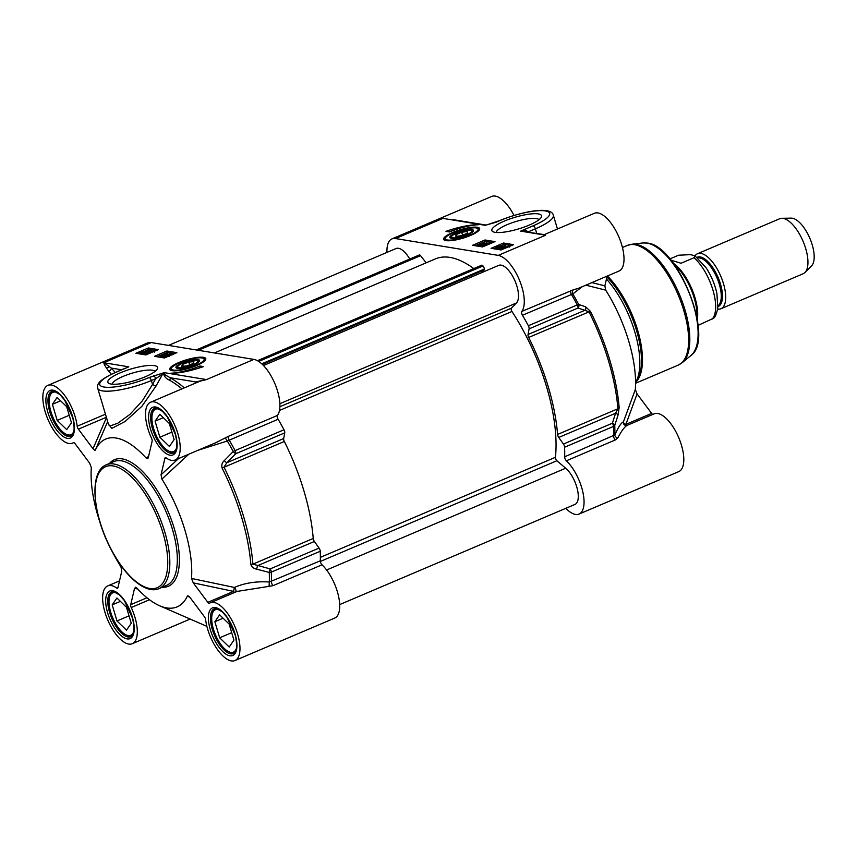 <?xml version="1.0" encoding="UTF-8"?>
<svg xmlns="http://www.w3.org/2000/svg" width="857" height="857" viewBox="0 0 857 857"><rect width="100%" height="100%" fill="white"/><g stroke="black" fill="none" stroke-linecap="round" stroke-linejoin="round"><path stroke-width="1.29" d="M482.984 272.087L483.037 270.48M257.432 360.69L481.698 265.209A2.389 1.007 -113.1 0 1 482.695 265.638L482.994 265.949A2.389 1.007 -113.1 0 1 484.269 269.087L484.237 269.976L262.392 364.418M473.782 268.584A127.822 54.023 -113.1 0 0 435.431 258.878L214.464 352.945M426.165 262.82L420.551 255.665A2.389 1.007 -113.1 0 0 419.341 254.979L196.242 349.956M409.764 259.05A20.932 8.849 -113.1 0 0 396.063 248.53L168.508 345.403M339.683 604.592L574.929 504.441A20.932 8.849 -113.1 0 0 577.189 488.511A20.932 8.849 -113.1 0 0 565.684 468.211L556.868 460.755A2.389 1.007 66.9 0 1 555.432 457.295A127.822 54.023 -113.1 0 0 511.972 311.487A2.389 1.007 66.9 0 1 511.383 308.177L516.428 302.992A20.932 8.849 -113.1 0 0 514.339 279.5A20.932 8.849 -113.1 0 0 498.742 265.37L263.495 365.521M694.973 255.836A29.899 12.641 66.9 0 1 697.491 253.736A29.899 12.641 66.9 0 1 700.897 253.393A29.899 12.641 66.9 0 1 722.258 279.928A29.899 12.641 66.9 0 1 720.919 308.756A29.899 12.641 66.9 0 1 717.652 309.131M698.08 325.381L713.452 318.29C715.017 317.476 716.473 314.091 717.802 308.145L716.923 293.63C714.899 284.299 711.235 275.622 705.964 267.598L695.027 255.879L693.988 257.732L681.026 263.249L670.935 260.185M669.885 258.921L678.615 255.215L690.581 254.647L695.027 255.879M673.356 263.292A36.626 15.48 66.9 0 1 697.309 319.543M674.545 264.899A37.376 15.79 66.9 0 1 696.966 317.561M697.491 253.736L779.731 218.728A29.899 12.641 66.9 0 1 781.873 218.289A29.899 12.641 66.9 0 1 783.137 218.385A29.899 12.641 66.9 0 1 803.587 242.552A29.899 12.641 66.9 0 1 804.959 272.515A29.899 12.641 66.9 0 1 803.148 273.747L720.919 308.756M781.873 218.289L791.236 218.139A26.31 11.12 66.9 0 1 792.35 218.224A26.31 11.12 66.9 0 1 810.347 239.489A26.31 11.12 66.9 0 1 811.558 265.863L804.959 272.515M451.371 238.321A12.33 2.892 -16.6 0 0 463.691 236.339A12.33 2.892 -16.6 0 0 473.321 231.197A12.33 2.892 -16.6 0 0 460.83 231.176A12.33 2.892 -16.6 0 0 450.386 238.032A12.33 2.892 -16.6 0 0 451.371 238.321M472.86 231.776A11.398 2.678 -16.6 0 0 472.336 231.036L471.221 230.479A10.466 2.453 163.4 0 1 465.726 235.139A10.466 2.453 163.4 0 1 452.925 237.657A10.466 2.453 163.4 0 1 451.757 236.275A10.466 2.453 163.4 0 1 460.948 231.594A10.466 2.453 163.4 0 1 471.221 230.479M451.757 236.275L451.125 237.357A11.398 2.678 -16.6 0 0 451.093 238.267M461.623 235.643L455.892 236.393L455.924 234.7L461.677 232.247L467.408 231.497L467.386 233.19L461.623 235.643M461.677 232.247L462.576 235.236M455.924 234.7L456.406 236.328M480.402 244.545L478.87 244.856L479.288 244.331L480.895 244.266M478.87 244.856L479.438 244.823M483.423 243.334L481.463 243.752L482.009 243.088L484.066 242.981M481.463 243.752L482.009 243.088L482.191 243.709M480.616 243.816L484.612 242.413L480.884 244.599L478.26 245.123L478.849 244.256L480.573 243.742L480.82 244.577M479.695 245.884L478.506 245.959L479.095 245.091M478.506 245.959L478.849 244.256M484.612 242.413L485.223 243.431M481.613 243.977L480.97 244.888M479.888 245.434L487.012 242.799L479.888 245.434L480.145 246.27L479.534 245.381M482.127 245.584L480.145 246.27M487.837 244.674L488.158 243.367L483.455 245.027L483.069 245.541L485.137 245.295L482.448 245.809L483.016 244.952L484.698 244.406L484.944 245.241M484.773 244.491L488.244 243.634M488.404 244.202L485.855 245.263M486.369 244.631L486.123 243.795L485.608 244.427M485.287 244.716L485.533 245.552L486.251 245.273L486.005 244.438M483.605 245.52L483.069 245.541M483.144 246.666L483.273 245.788M482.695 246.645L483.016 244.952M488.79 243.099L489.379 244.106M502.684 247.994L508.062 246.57L502.684 247.994M502.716 248.573L507.815 246.998L502.545 248.541M501.731 249.269L500.627 249.516L500.499 248.487L503.53 247.223L509.133 246.537M503.948 248.744L500.381 248.68M502.191 249.494L501.581 248.412M500.938 247.727L499.406 248.027L499.824 247.512L501.431 247.448M499.406 248.027L499.974 248.005M503.959 246.516L501.998 246.934L502.545 246.27L504.602 246.163M501.998 246.934L502.545 246.27L502.727 246.891M501.152 246.987L505.148 245.595L501.42 247.78L498.785 248.294L499.374 247.437L501.109 246.923L501.356 247.759M500.477 249.012L499.042 249.13L499.631 248.273M499.042 249.13L499.374 247.437M505.148 245.595L505.759 246.612M502.341 247.802L502.181 247.266M502.148 247.159L501.559 248.251M496.653 247.577L501.752 245.402L496.503 247.491M496.021 247.844L496.267 248.68L496.021 247.844C495.217 247.737 495.882 247.223 498.046 246.302L502.545 245.541L496.021 247.844M502.384 245.134L502.673 245.97M498.517 248.316L496.267 248.68M492.754 242.574L485.426 241.374L481.848 242.895M481.27 243.142L475.207 245.723M511.286 245.616L503.97 244.416L502.298 245.123M495.785 247.898L493.75 248.766M503.552 243.024L513.536 244.663L501.066 249.965L491.082 248.326L503.552 243.024L503.97 244.416M485.008 239.981L494.992 241.62L482.534 246.923L472.55 245.295L485.008 239.981L485.426 241.374M445.961 231.369A31.698 7.434 163.4 0 1 478.581 224.727A25.41 5.967 -16.6 0 0 449.529 231.958L445.961 231.369M452.775 230.651A31.698 7.434 -16.6 0 0 448.972 231.861M527.848 231.926C526.873 230.426 524.473 230.158 520.638 231.122L543.381 234.475M453.171 219.671L485.544 224.984M606.456 279.018A67.275 28.431 66.9 0 1 635.562 382.49M585.813 285.177L605.706 290.127A91.196 38.544 66.9 0 1 635.326 389.507L623.435 421.826A2.989 2.967 -85.2 0 0 626.06 425.533L627.099 425.361M627.153 425.34A2.989 1.264 66.9 0 1 625.889 424.354L637.072 393.92L635.326 389.507M637.072 393.92L651.631 413.395L625.889 424.354A2.989 1.843 20.3 0 1 623.435 421.826C621.282 422.63 618.411 427 614.833 434.928L564.677 456.792A2.989 1.264 -113.1 0 0 566.359 460.787A31.398 13.273 66.9 0 1 582.653 491.179A31.398 13.273 66.9 0 1 579.032 514.071A31.398 13.273 66.9 0 1 565.834 508.319M652.895 414.381A2.989 1.264 66.9 0 1 651.631 413.395M579.032 514.071L678.765 471.618A31.398 13.273 -113.1 0 0 678.68 437.531A31.398 13.273 -113.1 0 0 654.17 413.845L627.024 425.393M513.996 215.428A31.398 13.273 -113.1 0 0 491.693 196.446L391.96 238.899A31.398 13.273 66.9 0 1 395.538 238.546L498.228 255.386A31.398 13.273 66.9 0 1 519.267 279.693A31.398 13.273 66.9 0 1 521.827 311.412A2.989 1.264 -113.1 0 0 522.47 315.237A143.526 60.654 66.9 0 1 528.373 325.735A2.989 1.264 66.9 0 1 529.09 328.852L528.041 334.509A2.989 1.264 -113.1 0 0 528.673 337.444A131.56 55.598 66.9 0 1 557.586 434.435A2.989 1.264 -113.1 0 0 558.732 437.456L563.435 444.055A2.989 1.264 66.9 0 1 564.592 447.236A143.526 60.654 66.9 0 1 564.677 456.792M578.325 288.37L618.979 271.058A31.398 13.273 -113.1 0 0 618.883 236.971A31.398 13.273 -113.1 0 0 594.383 213.286L544.998 234.304M607.131 276.104L604.86 285.852L591.887 282.585M605.706 290.127L604.86 285.852M386.968 252.408A31.398 13.273 66.9 0 1 391.96 238.899M566.359 460.787L615.294 439.962L617.822 437.884C621.818 430.332 625.064 426.122 627.56 425.265M529.09 328.852L578.014 308.017A2.989 2.485 -71.9 0 0 578.721 304.471A2.989 0.568 151.8 0 0 577.297 304.91A2.989 1.264 66.9 0 1 578.014 308.017L588.995 311.766A131.56 55.598 66.9 0 1 617.908 408.746L615.594 413.256A2.989 1.778 -162.2 0 1 617.983 415.334L614.758 425.351A2.989 1.778 -161.9 0 0 612.359 423.229A2.989 1.264 66.9 0 1 613.516 426.411A2.989 1.81 -2.2 0 0 614.758 425.351A142.787 60.344 -113.1 0 1 614.833 434.928A2.989 2.292 -155.9 0 0 617.822 437.884M617.983 415.334L619.15 407.728A130.821 55.287 -113.1 0 0 590.398 311.284L585.62 306.795L578.721 304.471A142.787 60.344 -113.1 0 0 572.808 293.93L582.257 286.699M528.041 334.509L584.903 310.298A2.989 2.485 -71.5 0 0 585.62 306.795M522.47 315.237L572.808 293.93A2.989 2.7 -95.1 0 1 573.644 289.677L521.827 311.412M578.229 288.413L573.644 289.677M395.538 238.546L442.919 218.374L484.43 225.177A117.741 27.617 163.4 0 1 485.565 225.209A2.989 2.367 -88.4 0 1 486.476 225.005L485.437 224.984M485.565 225.209L495.999 222.263A2.989 1.264 -113.1 0 0 495.667 222.295A2.989 1.264 -113.1 0 0 495.657 222.306A2.989 1.264 -113.1 0 0 495.603 222.327M495.078 232.333A25.935 6.085 -16.6 0 0 520.992 228.166A25.935 6.085 -16.6 0 0 541.249 217.335A25.935 6.085 -16.6 0 0 514.971 217.292A25.935 6.085 -16.6 0 0 493 231.722A25.935 6.085 -16.6 0 0 495.078 232.333M445.972 240.624A18.8 4.414 -16.6 0 0 465.683 237.293A18.8 4.414 -16.6 0 0 479.674 229.215A18.8 4.414 -16.6 0 0 460.391 229.719A18.8 4.414 -16.6 0 0 443.99 239.853A18.8 4.414 -16.6 0 0 445.972 240.624M496.235 232.472A22.346 5.238 163.4 0 1 516.203 221.438A22.346 5.238 163.4 0 1 538.957 219.735M196.96 363.325A12.33 2.892 -16.6 0 0 199.435 361.258A12.33 2.892 -16.6 0 0 193.746 359.726A12.33 2.892 -16.6 0 0 180.259 363.775A12.33 2.892 -16.6 0 0 176.499 368.092A12.33 2.892 -16.6 0 0 185.594 367.578A12.33 2.892 -16.6 0 0 196.96 363.325M198.974 361.836A11.398 2.678 -16.6 0 0 198.438 361.097L197.324 360.54A10.466 2.453 163.4 0 1 195.567 363.432A10.466 2.453 163.4 0 1 183.591 367.503A10.466 2.453 163.4 0 1 177.86 366.335A10.466 2.453 163.4 0 1 187.062 361.654A10.466 2.453 163.4 0 1 197.324 360.54M177.86 366.335L177.238 367.417A11.398 2.678 -16.6 0 0 177.195 368.328M193.961 361.665L192.911 363.625L186.708 365.96L181.566 366.346L182.616 364.386L188.819 362.05L193.961 361.665M188.819 362.05L189.654 364.857M182.616 364.386L183.173 366.228M169.493 355.023L170.875 354.209L168.925 355.044M166.515 356.351L166.322 355.73L168.283 355.312L165.776 356.394M168.379 355.623L167.747 355.976M169.129 355.248L165.144 356.651L165.883 355.655L171.496 353.941L169.129 355.248L169.429 356.158M171.496 353.941L171.014 355.152M165.497 357.508L164.78 356.469L162.991 357.101L162.38 356.201L170.211 353.684L162.734 356.266M165.39 357.487L164.78 356.469M168.143 355.087L168.872 354.466M162.991 357.101L162.38 356.201M162.294 355.666L162.123 355.066L161.587 355.698L163.623 355.269L166.29 354.037L166.686 353.523L164.619 353.77L167.308 353.255L164.972 354.573L165.305 355.494M164.972 354.573L160.955 355.966L161.587 355.034L161.587 355.698M163.623 355.269L164.233 354.937M164.801 354.38L164.619 353.77M167.308 353.255L166.89 354.648M167.618 353.427L167.876 354.316M162.541 356.726L161.202 356.801L160.623 355.794L161.202 356.801M147.061 351.07L141.694 352.495L147.061 351.07M149.375 350.384L146.215 351.841L139.648 352.752L147.747 350.192L149.525 350.888M144.287 353.438L141.555 353.77L140.869 352.473M141.019 353.33L139.905 353.587L139.648 352.752M148.957 351.841L150.339 351.038L148.39 351.863M145.979 353.17L145.786 352.548L147.758 352.131L145.24 353.213M147.843 352.441L147.211 352.795M148.593 352.077L144.608 353.48L145.347 352.473L150.961 350.77L148.593 352.077L148.893 352.977M150.961 350.77L150.468 351.948M147.918 353.705L144.854 354.316L144.244 353.288L144.854 354.316M147.608 351.906L148.336 351.284M149.504 353.384L148.004 353.662L149.836 352.463L152.814 351.97M148.293 353.898L147.2 353.523L149.386 352.388L154.024 351.456M147.468 354.241L147.2 353.523M174.624 353.62L167.308 352.42L157.088 356.769M156.092 350.577L148.764 349.377L146.911 350.17M139.787 353.202L138.545 353.727M145.872 354.927L135.888 353.288L148.347 347.985L158.331 349.624L145.872 354.927M148.347 347.985L148.764 349.377M164.405 357.969L154.421 356.33L166.89 351.027L176.874 352.656L164.405 357.969M166.89 351.027L167.308 352.42M203.452 366.582A31.698 7.434 163.4 0 1 170.843 373.224A25.41 5.967 -16.6 0 0 199.885 365.993L203.452 366.582M200.859 367.482L200.302 367.385A25.41 5.967 163.4 0 1 197.056 368.692M199.885 365.993L200.302 367.385M184.33 387.857A140.473 59.369 -113.1 0 0 170.189 377.744L163.762 374.102L164.994 372.774A117.741 27.617 163.4 0 1 163.858 372.741L149.118 377.519A34.387 8.067 163.4 0 1 104.04 387.032A34.387 8.067 163.4 0 1 116.306 372.131A2.989 1.264 -113.1 0 0 115.974 372.174L124.865 368.381M103.847 362.747L103.815 362.736C104.04 364.321 105.7 367.192 108.785 371.327A2.989 1.768 137 0 0 111.399 368.103L103.815 362.736L128.775 366.828L116.306 372.131M148.636 456.17L146.322 458.238L148.25 457.809L152.118 441.259A2.989 1.264 -113.1 0 0 151.593 438.43A31.398 13.273 66.9 0 1 150.564 402.233L199.96 381.204L206.505 379.576L195.6 381.911L170.189 377.744A2.989 2.357 -59.9 0 1 169.6 380.197A138.138 58.383 66.9 0 1 181.963 388.864M163.762 374.102A2.989 0.718 26.5 0 1 163.58 374.091C164.555 376.951 166.558 378.987 169.6 380.197M235.611 592.026A2.989 1.628 62.6 0 0 234.39 587.452L233.554 591.384L207.812 602.342A2.989 1.264 -113.1 0 0 209.408 603.285A2.989 1.264 -113.1 0 0 209.483 603.242A31.398 13.273 66.9 0 1 210.351 602.782A31.398 13.273 66.9 0 1 234.861 626.478A31.398 13.273 66.9 0 1 234.947 660.554L334.68 618.101A31.398 13.273 -113.1 0 0 338.311 595.208A31.398 13.273 -113.1 0 0 322.007 564.817A2.989 1.264 66.9 0 1 320.325 560.821A143.526 60.654 -113.1 0 0 320.239 551.265A2.989 1.264 -113.1 0 0 319.083 548.084L314.38 541.485A2.989 1.264 66.9 0 1 313.233 538.464A131.56 55.598 -113.1 0 0 284.32 441.473A2.989 1.264 66.9 0 1 283.688 438.527L284.738 432.871A2.989 1.264 -113.1 0 0 284.021 429.764A143.526 60.654 -113.1 0 0 278.129 419.255A2.989 1.264 66.9 0 1 277.475 415.431A31.398 13.273 -113.1 0 0 274.915 383.722A31.398 13.273 -113.1 0 0 253.876 359.404L206.505 379.576L164.994 372.774L163.58 374.091A121.212 27.778 -15.9 0 1 162.637 374.059L162.155 374.948A22140.188 15521.63 -71.5 0 0 155.995 386.121L141.898 406.293L125.143 421.462L111.849 428.35L108.432 424.194M195.974 382.897A2.989 2.56 27.3 0 0 195.6 381.911A34.387 14.537 -113.1 0 0 194.978 383.325M320.325 560.821L269.344 582.01C256.297 581.153 244.652 582.964 234.39 587.452L191.507 578.443A91.196 38.544 -113.1 0 0 161.887 479.074L188.84 454.178M178.556 458.559L161.041 474.799L161.887 479.074M161.041 474.799L164.887 458.345L166.044 457.842M150.564 402.233A31.398 13.273 66.9 0 1 175.074 425.918A31.398 13.273 66.9 0 1 175.16 460.005A31.398 13.273 66.9 0 1 166.162 457.927A2.989 1.264 -113.1 0 0 165.305 457.724A2.989 1.264 -113.1 0 0 164.887 458.345M147.822 458.634L148.25 457.809M146.322 458.238A91.196 38.544 -113.1 0 0 95.427 449.893L107.65 421.58M106.697 417.113L93.017 448.747C94.452 450.279 95.256 450.664 95.427 449.893M93.017 448.747L78.383 429.164L106.364 417.263M100.13 522.802A91.196 38.544 -113.1 0 1 91.324 467.493L89.578 463.08L75.02 443.605A2.989 1.264 -113.1 0 0 73.423 442.651A2.989 1.264 -113.1 0 0 73.338 442.694A31.398 13.273 66.9 0 1 72.481 443.155A31.398 13.273 66.9 0 1 47.971 419.469A31.398 13.273 66.9 0 1 47.885 385.382A31.398 13.273 66.9 0 1 65.218 396.17A31.398 13.273 66.9 0 1 77.194 426.229A2.989 1.264 -113.1 0 0 78.383 429.164M112.92 552.851A91.196 38.544 -113.1 0 0 120.944 566.873L121.79 571.148L117.945 587.602A2.989 1.264 -113.1 0 1 117.527 588.223A2.989 1.264 -113.1 0 1 116.67 588.02A31.398 13.273 66.9 0 0 107.671 585.942A31.398 13.273 66.9 0 0 107.757 620.029A31.398 13.273 66.9 0 0 132.267 643.714A31.398 13.273 66.9 0 0 131.239 607.517L149.493 599.739M146.965 597.768L130.714 604.678A2.989 1.264 -113.1 0 0 131.239 607.517M130.714 604.678L134.56 588.223L137.72 589.027M134.56 588.223L136.52 587.709L135.717 587.174M136.52 587.709A91.196 38.544 -113.1 0 0 159.563 605.738A91.196 38.544 -113.1 0 0 187.394 596.054L189.118 596.429M234.947 660.554A31.398 13.273 66.9 0 1 217.614 649.777A31.398 13.273 66.9 0 1 205.637 619.718A2.989 1.264 -113.1 0 0 204.437 616.772L189.89 597.297L187.394 596.054L188.058 595.754M207.812 602.342L193.254 582.867L233.554 591.384A2.989 1.264 -113.1 0 0 234.818 592.369M191.507 578.443L193.254 582.867M198.021 450.268L227.309 441.012L278.129 419.255M277.475 415.431L228.551 436.267L215.61 442.78M319.083 548.084L270.159 568.909L269.259 572.433A2.989 1.81 -2.2 0 0 271.315 572.101A2.989 1.264 -113.1 0 0 270.159 568.909L252.911 564.142A131.56 55.598 -113.1 0 0 223.998 467.151L226.837 462.737A2.989 0.643 44.8 0 1 224.277 460.627L233.222 451.553A2.989 0.632 44.9 0 0 235.814 453.707A2.989 1.264 -113.1 0 0 235.086 450.6A2.989 0.568 151.8 0 0 233.222 451.553A142.787 60.344 66.9 0 0 227.309 441.012A2.989 0.803 59.1 0 0 224.866 438.152M224.277 460.627C222.027 462.694 221.31 465.18 222.113 468.072A130.821 55.287 66.9 0 1 250.865 564.517C251.647 566.959 253.576 568.512 256.629 569.166L269.259 572.433A142.787 60.344 66.9 0 1 269.344 582.01L269.055 586.359L273.083 585.642L322.007 564.817M314.38 541.485L257.529 565.695L256.629 569.166M237.035 591.426L269.055 586.359M163.858 372.741A2.989 2.367 91.6 0 0 162.637 374.059L155.674 378.698A21134.595 18501.773 99.3 0 0 152.525 384.429A2.989 0.546 -151.2 0 0 155.995 386.121M153.414 375.687A2.989 1.264 66.9 0 1 155.674 378.698L151.368 380.54L152.525 384.429L142.369 400.787L129.953 414.36L117.859 423.176L110.007 425.983L108.625 424.793L97.719 388.285A37.376 8.763 -16.6 0 0 151.368 380.54A2.989 1.264 66.9 0 0 149.118 377.519M112.235 384.172A22.346 5.238 163.4 0 1 128.218 374.434A22.346 5.238 163.4 0 1 152.342 370.235A22.346 5.238 163.4 0 1 154.967 371.435M154.346 365.618A25.935 6.085 -16.6 0 0 122.626 371.863A25.935 6.085 -16.6 0 0 109.01 383.422A25.935 6.085 -16.6 0 0 134.453 380.658A25.935 6.085 -16.6 0 0 157.26 369.046A25.935 6.085 -16.6 0 0 154.346 365.618M253.876 359.404L151.196 342.564A31.398 13.273 -113.1 0 0 147.618 342.929L47.885 385.382M203.441 357.326A18.8 4.414 -16.6 0 0 181.32 361.525A18.8 4.414 -16.6 0 0 170.093 369.913A18.8 4.414 -16.6 0 0 189.022 368.231A18.8 4.414 -16.6 0 0 205.787 359.276A18.8 4.414 -16.6 0 0 203.441 357.326M57.794 392.849A23.021 9.727 -113.1 0 0 55.534 392.077A23.021 9.727 -113.1 0 0 49.77 396.566A23.021 9.727 -113.1 0 0 52.973 417.338A23.021 9.727 -113.1 0 0 65.732 434.049A23.021 9.727 -113.1 0 0 73.97 430.846M52.395 404.322L57.13 397.444L66.653 406.657L71.452 422.737L66.717 429.614L57.194 420.401L52.395 404.322L60.622 400.819M53.305 391.199L53.605 391.071A23.921 10.113 -113.1 0 0 53.305 391.199A23.921 10.113 -113.1 0 0 50.049 395.591L49.77 396.566M65.732 434.049L66.621 434.531A23.921 10.113 -113.1 0 0 72.042 435.217A23.921 10.113 -113.1 0 0 72.363 435.067L72.042 435.217M57.194 420.401L69.224 415.281M160.473 409.689A23.021 9.727 -113.1 0 0 158.213 408.928A23.021 9.727 -113.1 0 0 152.46 413.406A23.021 9.727 -113.1 0 0 155.653 434.188A23.021 9.727 -113.1 0 0 168.411 450.889A23.021 9.727 -113.1 0 0 176.66 447.686M155.085 421.162L159.82 414.295L169.343 423.497L174.132 439.587L169.407 446.454L159.873 437.241L155.085 421.162L163.301 417.659M155.985 408.05L156.285 407.921A23.921 10.113 -113.1 0 0 155.985 408.05A23.921 10.113 -113.1 0 0 152.728 412.431L152.46 413.406M168.411 450.889L169.311 451.371A23.921 10.113 -113.1 0 0 174.732 452.067A23.921 10.113 -113.1 0 0 175.053 451.907M159.873 437.241L171.914 432.121M220.27 610.238A23.021 9.727 -113.1 0 0 217.999 609.477A23.021 9.727 -113.1 0 0 212.247 613.966A23.021 9.727 -113.1 0 0 215.439 634.737A23.021 9.727 -113.1 0 0 228.198 651.449A23.021 9.727 -113.1 0 0 236.446 648.246M214.871 621.721L219.606 614.844L229.13 624.057L233.929 640.136L229.194 647.014L219.66 637.801L214.871 621.721L223.088 618.218M216.114 608.47A23.921 10.113 -113.1 0 0 215.771 608.599A23.921 10.113 -113.1 0 0 212.515 612.991L212.247 613.966M228.198 651.449L229.098 651.92A23.921 10.113 -113.1 0 0 234.518 652.616A23.921 10.113 -113.1 0 0 234.839 652.466M219.66 637.801L231.701 632.67M117.58 593.398A23.021 9.727 -113.1 0 0 115.32 592.637A23.021 9.727 -113.1 0 0 109.557 597.125A23.021 9.727 -113.1 0 0 112.76 617.897A23.021 9.727 -113.1 0 0 125.518 634.598A23.021 9.727 -113.1 0 0 133.756 631.405M112.181 604.871L116.916 598.004L126.45 607.217L131.239 623.296L126.504 630.163L116.981 620.961L112.181 604.871L120.409 601.378M113.424 591.63A23.921 10.113 -113.1 0 0 113.092 591.759A23.921 10.113 -113.1 0 0 109.835 596.14L109.557 597.125M125.518 634.598L126.407 635.08A23.921 10.113 -113.1 0 0 131.828 635.776A23.921 10.113 -113.1 0 0 132.149 635.626L131.828 635.776M116.981 620.961L129.011 615.829M484.269 269.087L261.739 363.818M482.994 265.949L258.696 361.44M482.695 265.638L258.268 361.172M420.551 255.665L198.288 350.288M565.684 468.211L326.603 569.991M556.868 460.755L320.368 561.431M555.432 457.295L320.368 557.371M511.972 311.487L279.478 410.46M511.383 308.177L279.907 406.721M516.428 302.992L279.875 403.701M697.619 257.882A26.16 11.055 66.9 0 1 699.558 257.893A26.16 11.055 66.9 0 1 717.812 279.928A26.16 11.055 66.9 0 1 718.016 305.799M717.962 306.602A26.76 11.312 -113.1 0 0 719.473 280.967A26.76 11.312 -113.1 0 0 700.265 256.961A26.76 11.312 -113.1 0 0 696.998 257.368M693.988 257.732A36.626 15.48 66.9 0 1 712.906 289.977A36.626 15.48 66.9 0 1 712.263 319.008M479.106 230.244A17.943 4.21 -16.6 0 0 479.095 229.655C477.049 228.798 481.805 226.312 465.201 228.862L452.464 233.04C447.236 235.739 444.815 237.335 445.201 237.817L444.708 239.906A17.943 4.21 -16.6 0 0 445.029 240.399M447.44 239.992A17.044 3.996 -16.6 0 0 475.796 232.076A17.044 3.996 -16.6 0 0 461.719 229.762A17.044 3.996 -16.6 0 0 447.44 239.992M485.48 245.541L485.223 244.706M498.71 247.095L498.495 246.377M495.999 222.263L500.306 220.431A34.387 8.067 163.4 0 1 545.384 210.918A34.387 8.067 163.4 0 1 533.108 225.82L520.638 231.122L545.598 235.214L498.228 255.386M528.041 231.958L535.368 228.83L536.718 233.383M533.108 225.82A2.989 1.264 66.9 0 1 535.368 228.83A37.376 8.763 -16.6 0 0 553.354 215.236C551.437 205.862 522.245 211.379 499.963 220.474A2.989 1.264 -113.1 0 1 500.306 220.431M606.938 276.961A65.432 27.649 66.9 0 1 636.88 380.529L635.562 382.522M635.626 382.426A65.036 27.488 -113.1 0 0 638.765 334.123A65.036 27.488 -113.1 0 0 607.431 275.975M622.439 247.502L627.26 245.456A65.036 27.488 66.9 0 1 634.673 244.706A65.036 27.488 66.9 0 1 681.122 302.425A65.036 27.488 66.9 0 1 678.208 365.125L682.365 362.586A64.832 27.403 66.9 0 0 680.908 298.107A64.832 27.403 66.9 0 0 636.012 244.352A64.832 27.403 66.9 0 0 631.973 244.224L643.146 242.949A61.597 26.031 66.9 0 1 646.992 243.077A61.597 26.031 66.9 0 1 689.639 294.144A61.597 26.031 66.9 0 1 691.021 355.409C715.124 339.297 677.983 245.316 647.314 243.077L643.146 242.949M615.294 439.962A2.989 1.264 66.9 0 1 613.601 435.967A143.526 60.654 66.9 0 0 613.516 426.411L564.592 447.236M557.586 434.435L617.908 408.746A2.989 1.682 -4.6 0 0 619.15 407.728M590.398 311.284L528.673 337.444M528.373 325.735L577.297 304.91A143.526 60.654 66.9 0 0 571.405 294.401A2.989 1.264 66.9 0 1 570.762 290.577M558.732 437.456L615.594 413.256L612.359 423.229L563.435 444.055M205.209 360.304A17.943 4.21 -16.6 0 0 205.209 359.715L203.666 358.247C204.073 357.294 192.332 356.876 177.249 363.722C167.822 369.41 171.679 368.349 170.822 369.967M177.388 363.689A17.044 3.996 -16.6 0 0 181.984 369.517A17.044 3.996 -16.6 0 0 203.923 358.804A17.044 3.996 -16.6 0 0 177.388 363.689M173.66 453.01A24.371 10.295 66.9 0 1 154.635 434.617A24.371 10.295 66.9 0 1 154.56 408.168L156.681 407.964L162.541 411.36L167.308 416.909L175.449 434.585C177.699 445.276 177.099 451.425 173.66 453.01M70.97 436.159A24.371 10.295 66.9 0 1 51.945 417.777A24.371 10.295 66.9 0 1 51.881 391.317L54.002 391.124L59.861 394.52L64.618 400.058L72.759 417.734C75.009 428.436 74.409 434.574 70.97 436.159M130.757 636.719A24.371 10.295 66.9 0 1 111.742 618.326A24.371 10.295 66.9 0 1 111.667 591.876L113.788 591.673L119.648 595.069L124.404 600.618L132.556 618.293C134.795 628.995 134.195 635.133 130.757 636.719M233.447 653.559A24.371 10.295 66.9 0 1 214.421 635.176A24.371 10.295 66.9 0 1 214.357 608.716L216.478 608.524L222.327 611.909L227.094 617.458L235.236 635.133C237.485 645.835 236.886 651.973 233.447 653.559M147.5 351.916L147.318 351.316M141.555 353.77L141.309 352.934M152.342 352.173L152.171 351.595M150.05 353.148L149.836 352.463M115.084 372.549A34.387 14.537 -113.1 0 0 111.399 368.103L121.608 369.774M114.002 464.012A67.275 28.431 -113.1 0 0 106.332 464.783C89.91 471.05 91.87 509.819 108.25 543.767C122.337 573.965 144.876 595.037 159.038 588.588A67.275 28.431 -113.1 0 0 162.059 523.723A67.275 28.431 -113.1 0 0 114.002 464.012M113.178 465.94A65.785 27.799 66.9 0 1 167.747 562.31A65.785 27.799 66.9 0 1 113.403 553.397A65.785 27.799 66.9 0 1 113.178 465.94M106.332 464.783L113.82 461.602A67.275 28.431 66.9 0 1 121.48 460.83A67.275 28.431 66.9 0 1 169.547 520.542A67.275 28.431 66.9 0 1 166.515 585.406L159.038 588.588M52.995 390.181A25.86 10.927 -113.1 0 0 53.091 424.569A25.86 10.927 -113.1 0 0 74.452 428.072A25.86 10.927 -113.1 0 0 52.995 390.181M112.781 590.73A25.86 10.927 -113.1 0 0 112.878 625.117A25.86 10.927 -113.1 0 0 134.238 628.631A25.86 10.927 -113.1 0 0 112.781 590.73M215.471 607.581A25.86 10.927 -113.1 0 0 215.557 641.968A25.86 10.927 -113.1 0 0 236.928 645.471A25.86 10.927 -113.1 0 0 215.471 607.581M162.219 587.238A68.774 29.063 -113.1 0 0 173.703 526.659A68.774 29.063 -113.1 0 0 122.315 458.902A68.774 29.063 -113.1 0 0 109.514 463.433M155.685 407.021A25.86 10.927 -113.1 0 0 155.77 441.409A25.86 10.927 -113.1 0 0 177.142 444.912A25.86 10.927 -113.1 0 0 155.685 407.021M228.551 436.267A2.989 1.264 -113.1 0 0 229.194 440.091A143.526 60.654 -113.1 0 1 235.086 450.6L284.021 429.764M284.32 441.473L222.113 468.072M250.865 564.517A2.989 1.682 -4.6 0 0 252.911 564.142L313.233 538.464M320.239 551.265L271.315 572.101A143.526 60.654 -113.1 0 1 271.401 581.646A2.989 1.264 -113.1 0 0 273.083 585.642M283.688 438.527L226.837 462.737L235.814 453.707L284.738 432.871M206.88 626.317A130.821 55.287 66.9 0 1 205.209 625.621L206.88 626.328M117.977 587.463L116.67 588.02M105.561 414.584A2.989 1.264 -113.1 0 0 105.861 415.581M108.785 371.327A31.398 13.273 66.9 0 1 111.314 374.295M105.443 414.199L77.194 426.229M151.196 342.564L103.815 362.736M477.927 244.952L478.174 245.788M481.645 244.031L481.891 244.866M482.137 245.638L482.384 246.473M508.919 246.355L509.176 247.191M501.549 248.648L501.795 249.483M498.463 248.134L498.71 248.969M502.181 247.202L502.427 248.037M502.684 245.295L502.93 246.13M635.562 383.283L678.208 365.125M486.476 225.005L499.963 220.474M553.354 215.236L557.457 229.001M691.021 355.409L682.365 362.586M627.26 245.456L631.973 244.224M109.567 366.764L106.364 368.124M171.829 354.112L172.075 354.948M168.111 355.034L168.358 355.869M140.827 352.709L141.084 353.545M148.207 350.417L148.454 351.252M151.293 350.931L151.539 351.766M147.575 351.863L147.822 352.698M154.035 351.37L154.281 352.206M147.072 353.77L147.318 354.605M215.643 442.769L216.264 442.512M216.243 442.512L175.16 460.005M159.563 605.738L205.209 625.621M102.722 432.989L101.758 435.206M115.974 372.174C98.405 380.272 96.862 384.097 97.719 388.285M73.756 442.619L72.481 443.155M237.485 591.234L210.351 602.782M119.509 580.896L107.671 585.942M190.158 619.065L132.267 643.714"/></g></svg>
